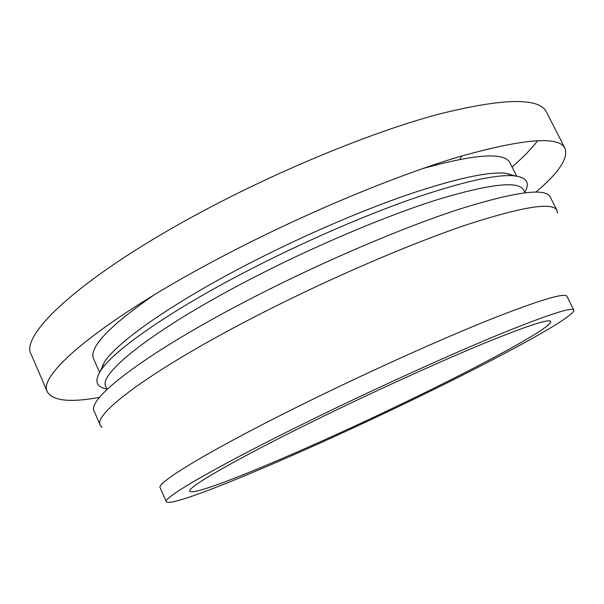 <?xml version="1.0" encoding="UTF-8"?>
<svg xmlns="http://www.w3.org/2000/svg" width="604" height="604" viewBox="0 0 604 604"><rect width="100%" height="100%" fill="white"/><g stroke="black" fill="none" stroke-linecap="round" stroke-linejoin="round"><path stroke-width="0.91" d="M459.969 159.328L461.69 155.991M535.907 192.064C558.753 172.812 568.455 158.256 565.012 148.395L546.507 112.125C539.372 97.274 503.162 98.022 437.877 114.375C372.902 131.876 281.902 168.977 203.472 210.864C82.816 275.001 18.943 335.016 31.249 354.586L47.399 391.966C52.797 400.905 70.2 402.709 99.6 397.379M565.012 148.395C559.025 135.757 523.676 138.565 458.942 156.806C394.442 176.051 303.261 214.088 224.092 255.575C102.318 319.146 36.444 375.605 47.399 391.966M508.915 174.262L509.164 173.741M516.677 176.142L510.078 163.005C504.853 151.959 475.552 153.869 422.181 168.75M154.126 294.888C108.637 326.53 88.486 347.881 93.673 358.95L99.585 372.404M102.529 365.095L103.08 365.231M515.174 175.93L505.495 173.22C487.36 171.559 453.883 179.018 405.065 195.605C357.107 212.314 298.157 238.006 245.768 265.239C170.804 304.114 117.199 342.166 104.462 361.932L100.377 371.12M524.793 192.298C530.32 182.808 526.733 177.312 514.034 175.809C495.733 174.201 461.448 181.993 411.173 199.199C361.773 216.549 300.807 243.163 246.643 271.249C169.112 311.37 113.907 350.29 101.011 370.161C94.081 380.905 96.028 387.172 106.863 388.961M525.027 192.759L523.691 190.109C518.942 180.702 490.614 183.744 438.715 199.237C387.202 215.349 315.16 245.692 251.883 278.421C153.763 328.969 97.372 374.261 105.874 386.719L107.067 389.429M557.484 213.099L556.994 210.411L550.199 196.949C545.623 187.618 515.182 191.732 458.874 209.309C402.853 227.549 323.744 261.222 254.239 296.934C146.772 351.951 85.609 399.418 94.254 411.505L100.287 425.322L102.046 427.413M556.994 210.411C552.803 201.819 522.641 206.621 466.522 224.824C410.667 243.638 331.498 277.621 261.758 313.197C153.937 368.032 92.11 414.321 100.287 425.322M573.8 310.026L566.96 296.383C564.914 292.442 539.583 300.037 490.954 319.169C442.551 338.534 373.219 369.656 310.977 400.18C214.382 447.466 155.205 483.2 160.181 487.798L166.334 501.765C172.148 508.681 300.935 453.793 407.859 402.09C494.299 360.535 575.929 316.685 573.8 310.026C572.109 306.779 547.028 315.009 498.572 334.714C450.32 354.601 380.958 386.009 318.504 416.413C221.593 463.525 161.789 498.179 166.334 501.765M404.325 402.657C481.773 365.412 553.098 326.945 550.735 321.404C548.968 318.64 526.62 326.001 483.691 343.495C441.063 361.094 380.309 388.606 325.428 415.303C240.03 456.775 186.009 487.904 189.799 491.241C193.99 497.688 308.153 449.187 404.325 402.657M512.079 166.991C522.898 157.599 531.46 148.81 537.756 140.626M104.462 361.932L101.011 370.161M505.495 173.22L514.034 175.809"/></g></svg>
